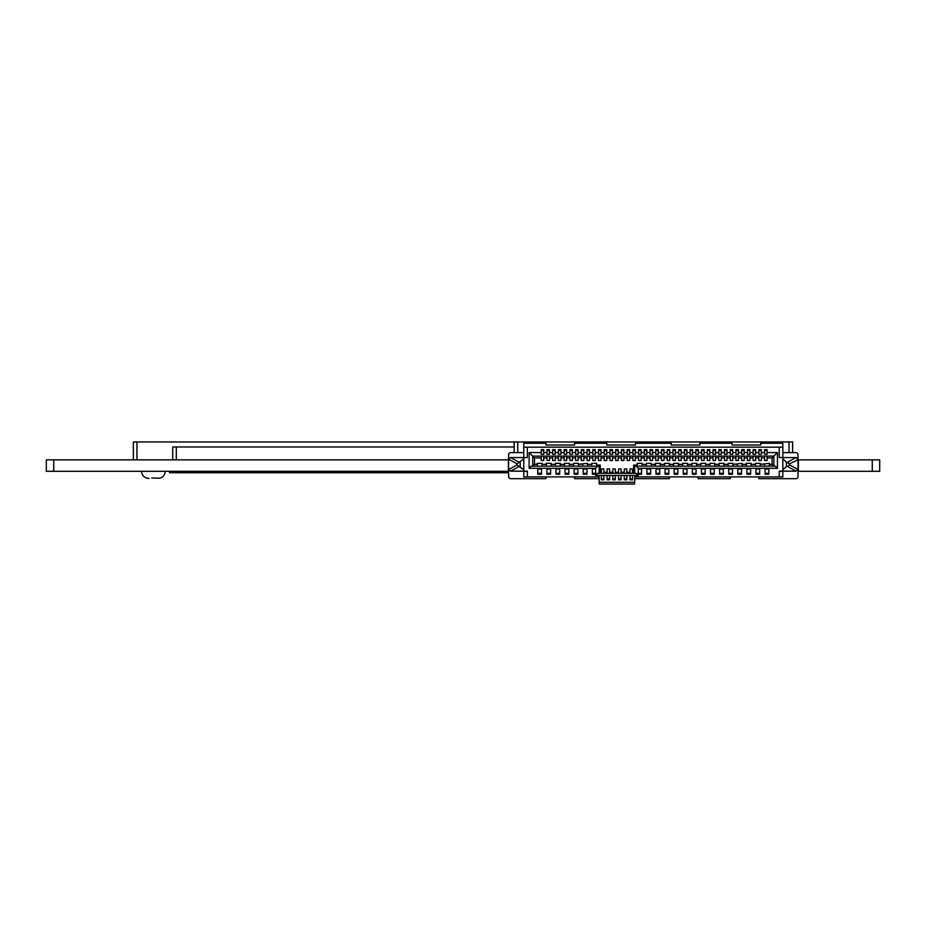 <?xml version="1.0" encoding="UTF-8"?>
<svg xmlns="http://www.w3.org/2000/svg" width="926" height="926" viewBox="0 0 926 926"><rect width="100%" height="100%" fill="white"/><g stroke="black" fill="none" stroke-linecap="round" stroke-linejoin="round"><path stroke-width="1.39" d="M508.409 471.299L508.409 459.852L46.3 459.852L46.3 471.299L46.3 459.852L46.3 471.299L508.594 471.299M798.004 471.299L879.7 471.299L879.7 459.852L879.7 471.299L879.7 459.852L872.257 459.852L872.257 471.299M798.004 459.852L798.085 471.299M798.085 459.852L798.362 471.299L798.362 459.852L872.257 459.852M599.18 482.261L634.692 482.261L634.692 484.043L599.18 484.043L599.18 476.89L599.18 478.673L574.595 478.673L574.595 476.89M764.575 460.5L767.075 460.5L764.575 460.5L764.575 456.124M630.004 472.237L630.004 473.313L626.775 473.313L626.775 472.237L630.004 472.237L630.004 468.938L632.504 468.938L632.504 473.313L636.116 473.313L597.756 473.313L599.18 473.313L599.18 466.148L531.293 466.148L532.716 466.148L532.716 456.124L529.14 452.548L529.14 468.301L595.603 468.301L595.603 475.455L597.756 473.313M603.868 472.237L603.868 473.313L607.097 473.313L607.097 472.237L603.868 472.237L603.868 468.938L601.368 468.938L601.368 473.313L599.18 473.313L600.256 472.237L600.256 465.072L599.18 466.148L596.645 466.148L596.645 465.072L600.256 465.072M541.235 460.5L543.747 460.5L541.235 460.5L541.235 457.919L534.51 457.919L534.51 464.354L537.23 464.354L537.23 463.359L542.104 463.359L542.104 464.354L546.317 464.354L546.317 463.359L551.19 463.359L551.19 464.354L555.415 464.354L555.415 463.359L560.276 463.359L560.276 464.354L564.501 464.354L564.501 463.359L569.374 463.359L569.374 464.354L573.599 464.354L573.599 463.359L578.461 463.359L578.461 464.354L587.547 463.359L587.547 466.148L591.772 466.148L591.772 463.359L596.645 463.359L596.645 465.072M636.116 466.148L638.269 468.301L777.458 468.301L777.458 452.548L773.881 456.124L773.881 466.148L775.305 466.148L634.692 466.148L634.692 473.313L633.615 472.237L633.615 465.072L634.692 466.148L637.227 466.148L637.227 463.359L642.1 463.359L642.1 464.354L646.325 464.354L646.325 463.359L651.186 463.359L651.186 464.354L655.411 464.354L655.411 463.359L660.284 463.359L660.284 464.354L664.498 464.354L664.498 463.359L669.371 463.359L669.371 464.354L673.596 464.354L673.596 463.359L678.457 463.359L678.457 464.354L682.682 464.354L682.682 463.359L687.555 463.359L687.555 464.354L691.78 464.354L691.78 463.359L696.641 463.359L696.641 464.354L700.866 464.354L700.866 463.359L705.728 463.359L705.728 464.354L709.953 464.354L709.953 463.359L714.826 463.359L714.826 464.354L719.051 464.354L719.051 463.359L723.912 463.359L723.912 464.354L728.137 464.354L728.137 463.359L733.01 463.359L733.01 464.354L742.096 463.359L742.096 466.148L746.321 466.148L746.321 463.359L751.183 463.359L751.183 464.354L755.408 464.354L755.408 463.359L760.281 463.359L760.281 464.354L769.367 463.359L769.367 464.354L772.087 464.354L773.881 466.148L769.367 466.148L769.367 464.354M646.325 464.354L646.325 466.148L642.1 466.148L642.1 464.354M655.411 464.354L655.411 466.148L651.186 466.148L651.186 464.354M664.498 464.354L664.498 466.148L660.284 466.148L660.284 464.354M673.596 464.354L673.596 466.148L669.371 466.148L669.371 464.354M682.682 464.354L682.682 466.148L678.457 466.148L678.457 464.354M691.78 464.354L691.78 466.148L687.555 466.148L687.555 464.354M700.866 464.354L700.866 466.148L696.641 466.148L696.641 464.354M709.953 464.354L709.953 466.148L705.728 466.148L705.728 464.354M719.051 464.354L719.051 466.148L714.826 466.148L714.826 464.354M728.137 464.354L728.137 466.148L723.912 466.148L723.912 464.354M737.223 464.354L737.223 466.148L733.01 466.148L733.01 464.354M751.183 464.354L751.183 466.148L755.408 466.148L755.408 464.354M760.281 464.354L760.281 466.148L764.506 466.148L764.506 464.354M546.965 460.5L549.465 460.5L546.965 460.5L546.965 457.919L543.747 457.919L543.747 460.5M552.695 460.5L555.195 460.5L552.695 460.5L552.695 457.919L549.465 457.919L549.465 460.5M558.413 460.5L560.924 460.5L558.413 460.5L558.413 457.919L555.195 457.919L555.195 460.5M564.142 460.5L566.654 460.5L564.142 460.5L564.142 457.919L560.924 457.919L560.924 460.5M569.872 460.5L572.372 460.5L569.872 460.5L569.872 457.919L566.654 457.919L566.654 460.5M575.602 460.5L578.102 460.5L575.602 460.5L575.602 457.919L572.372 457.919L572.372 460.5M581.32 460.5L583.831 460.5L581.32 460.5L581.32 457.919L578.102 457.919L578.102 460.5M587.049 460.5L589.561 460.5L587.049 460.5L587.049 457.919L583.831 457.919L583.831 460.5M592.779 460.5L595.279 460.5L592.779 460.5L592.779 457.919L589.561 457.919L589.561 460.5M598.509 460.5L601.009 460.5L598.509 460.5L598.509 457.919L595.279 457.919L595.279 460.5M604.227 460.5L606.738 460.5L604.227 460.5L604.227 457.919L601.009 457.919L601.009 460.5M609.956 460.5L612.468 460.5L609.956 460.5L609.956 457.919L606.738 457.919L606.738 460.5M615.686 460.5L618.186 460.5L615.686 460.5L615.686 457.919L612.468 457.919L612.468 460.5M621.415 460.5L623.916 460.5L621.415 460.5L621.415 457.919L618.186 457.919L618.186 460.5M627.133 460.5L629.645 460.5L627.133 460.5L627.133 457.919L623.916 457.919L623.916 460.5M632.863 460.5L635.363 460.5L632.863 460.5L632.863 457.919L629.645 457.919L629.645 460.5M638.593 460.5L641.093 460.5L638.593 460.5L638.593 457.919L635.363 457.919L635.363 460.5M644.311 460.5L646.823 460.5L644.311 460.5L644.311 457.919L641.093 457.919L641.093 460.5M650.04 460.5L652.552 460.5L650.04 460.5L650.04 457.919L646.823 457.919L646.823 460.5M655.77 460.5L658.27 460.5L655.77 460.5L655.77 457.919L652.552 457.919L652.552 460.5M661.5 460.5L664 460.5L661.5 460.5L661.5 457.919L658.27 457.919L658.27 460.5M667.218 460.5L669.73 460.5L667.218 460.5L667.218 457.919L664 457.919L664 460.5M672.947 460.5L675.459 460.5L672.947 460.5L672.947 457.919L669.73 457.919L669.73 460.5M678.677 460.5L681.177 460.5L678.677 460.5L678.677 457.919L675.459 457.919L675.459 460.5M684.407 460.5L686.907 460.5L684.407 460.5L684.407 457.919L681.177 457.919L681.177 460.5M690.125 460.5L692.636 460.5L690.125 460.5L690.125 457.919L686.907 457.919L686.907 460.5M695.854 460.5L698.354 460.5L695.854 460.5L695.854 457.919L692.636 457.919L692.636 460.5M701.584 460.5L704.084 460.5L701.584 460.5L701.584 457.919L698.354 457.919L698.354 460.5M707.302 460.5L709.814 460.5L707.302 460.5L707.302 457.919L704.084 457.919L704.084 460.5M713.032 460.5L715.543 460.5L713.032 460.5L713.032 457.919L709.814 457.919L709.814 460.5M718.761 460.5L721.261 460.5L718.761 460.5L718.761 457.919L715.543 457.919L715.543 460.5M724.491 460.5L726.991 460.5L724.491 460.5L724.491 457.919L721.261 457.919L721.261 460.5M730.209 460.5L732.721 460.5L730.209 460.5L730.209 457.919L726.991 457.919L726.991 460.5M735.938 460.5L738.45 460.5L735.938 460.5L735.938 457.919L732.721 457.919L732.721 460.5M741.668 460.5L744.168 460.5L741.668 460.5L741.668 457.919L738.45 457.919L738.45 460.5M747.398 460.5L749.898 460.5L747.398 460.5L747.398 457.919L744.168 457.919L744.168 460.5M753.116 460.5L755.628 460.5L753.116 460.5L753.116 457.919L749.898 457.919L749.898 460.5M758.845 460.5L761.346 460.5L758.845 460.5L758.845 457.919L755.628 457.919L755.628 460.5M537.23 464.354L537.23 466.148L532.716 466.148L534.51 464.354M542.104 464.354L542.104 466.148L546.317 466.148L546.317 464.354M582.685 464.354L582.685 466.148L578.461 466.148L578.461 464.354M573.599 464.354L573.599 466.148L569.374 466.148L569.374 464.354M564.501 464.354L564.501 466.148L560.276 466.148L560.276 464.354M555.415 464.354L555.415 466.148L551.19 466.148L551.19 464.354M624.274 472.237L624.274 473.313L621.057 473.313L621.057 472.237L624.274 472.237L624.274 468.938L626.775 468.938L626.775 472.237M618.545 472.237L618.545 473.313L615.327 473.313L615.327 472.237L618.545 472.237L618.545 468.938L621.057 468.938L621.057 472.237M612.815 472.237L612.815 473.313L609.597 473.313L609.597 472.237L612.815 472.237L612.815 468.938L615.327 468.938L615.327 472.237M730.244 476.89L730.244 478.673L698.042 478.673L698.042 476.89M669.405 476.89L669.405 478.673L634.692 478.673L634.692 476.89L779.252 476.89L779.252 471.16L795.99 471.16L798.004 469.007L798.004 476.531A2.153 2.153 180 0 1 795.851 478.673L758.88 478.673L758.88 476.89M796.603 457.699A2.153 2.153 180 0 0 795.851 457.56L779.252 457.56L782.829 457.56L782.829 443.241L760.709 443.241L760.709 445.036L732.072 445.036L732.072 443.241L699.859 443.241L699.859 445.036L671.234 445.036L671.234 443.241L635.444 443.241L635.444 445.036L606.808 445.036L606.808 443.241L574.595 443.241L574.595 445.036L545.958 445.036L545.958 443.241L523.769 443.241L523.769 447.177L782.829 447.177L527.357 447.177L527.357 457.56L523.769 457.56L523.769 447.177L527.357 447.177M510.562 457.571A2.153 2.153 0 0 1 510.747 457.56L523.769 457.56L523.769 471.16L527.357 471.16L527.357 476.89L523.769 476.89L523.769 471.16L510.608 471.16L508.594 469.007L508.594 476.531A2.153 2.153 180 0 0 510.747 478.673L545.958 478.673L545.958 476.89M523.769 452.617L510.747 452.617A2.153 2.153 180 0 0 508.594 454.77L508.594 469.007M508.594 459.713L508.652 459.215A2.153 2.153 0 0 1 509.647 457.861M798.004 469.007L798.004 454.77A2.153 2.153 180 0 0 795.851 452.617L782.829 452.617M782.829 458.856L786.405 462.213L786.405 466.507L782.829 469.864L782.829 457.56L795.99 457.56L797.946 459.215A2.153 2.153 180 0 0 797.784 458.764M767.075 449.619L767.075 450.476L764.575 450.476L764.575 449.619L767.075 449.619L767.075 454.342L764.575 454.342L764.575 452.548L761.346 452.548L761.346 454.342L758.845 454.342L758.845 449.619L761.346 449.619L761.346 452.548M764.575 449.619L764.575 452.548M767.075 454.342L764.575 454.342M767.075 456.124L767.075 460.5M779.252 457.56L779.252 447.177M634.692 482.261L634.692 476.89M527.357 476.89L599.18 476.89M741.518 474.239L737.802 474.239L737.802 469.007L741.518 469.007L741.518 474.239L737.802 474.239M668.792 474.239L665.076 474.239L665.076 469.007L668.792 469.007L668.792 474.239L665.076 474.239M541.525 474.239L537.798 474.239L537.798 469.007L541.525 469.007L541.525 474.239L537.798 474.239M550.611 474.239L546.896 474.239L546.896 469.007L550.611 469.007L550.611 474.239L546.896 474.239M559.709 474.239L555.982 474.239L555.982 469.007L559.709 469.007L559.709 474.239L555.982 474.239M568.795 474.239L565.08 474.239L565.08 469.007L568.795 469.007L568.795 474.239L565.08 474.239M577.893 474.239L574.166 474.239L574.166 469.007L577.893 469.007L577.893 474.239L574.166 474.239M586.98 474.239L583.253 474.239L583.253 469.007L586.98 469.007L586.98 474.239L583.253 474.239M768.8 474.239L765.073 474.239L765.073 469.007L768.8 469.007L768.8 474.239L765.073 474.239M759.702 474.239L755.986 474.239L755.986 469.007L759.702 469.007L759.702 474.239L755.986 474.239M750.616 474.239L746.888 474.239L746.888 469.007L750.616 469.007L750.616 474.239L746.888 474.239M732.431 474.239L728.716 474.239L728.716 469.007L732.431 469.007L732.431 474.239L728.716 474.239M723.345 474.239L719.618 474.239L719.618 469.007L723.345 469.007L723.345 474.239L719.618 474.239M714.247 474.239L710.531 474.239L710.531 469.007L714.247 469.007L714.247 474.239L710.531 474.239M705.161 474.239L701.433 474.239L701.433 469.007L705.161 469.007L705.161 474.239L701.433 474.239M696.074 474.239L692.347 474.239L692.347 469.007L696.074 469.007L696.074 474.239L692.347 474.239M686.976 474.239L683.261 474.239L683.261 469.007L686.976 469.007L686.976 474.239L683.261 474.239M677.89 474.239L674.163 474.239L674.163 469.007L677.89 469.007L677.89 474.239L674.163 474.239M659.706 474.239L655.978 474.239L655.978 469.007L659.706 469.007L659.706 474.239L655.978 474.239M650.619 474.239L646.892 474.239L646.892 469.007L650.619 469.007L650.619 474.239L646.892 474.239M638.269 468.301L638.269 469.007L641.521 469.007L641.521 474.239L638.269 474.239L638.269 475.455L632.504 475.455L632.504 479.818L630.004 479.818L630.004 475.455L626.775 475.455L626.775 479.818L624.274 479.818L624.274 475.455L621.057 475.455L621.057 479.818L618.545 479.818L618.545 475.455L615.327 475.455L615.327 479.818L612.815 479.818L612.815 475.455L609.597 475.455L609.597 479.818L607.097 479.818L607.097 475.455L603.868 475.455L603.868 479.818L601.368 479.818L601.368 475.455L595.603 475.455M777.458 452.548L767.075 452.548M758.845 452.548L755.628 452.548L755.628 454.342L753.116 454.342L753.116 449.619L755.628 449.619L755.628 452.548M753.116 452.548L749.898 452.548L749.898 454.342L747.398 454.342L747.398 449.619L749.898 449.619L749.898 452.548M747.398 452.548L744.168 452.548L744.168 454.342L741.668 454.342L741.668 449.619L744.168 449.619L744.168 452.548M741.668 452.548L738.45 452.548L738.45 454.342L735.938 454.342L735.938 449.619L738.45 449.619L738.45 452.548M735.938 452.548L732.721 452.548L732.721 454.342L730.209 454.342L730.209 449.619L732.721 449.619L732.721 452.548M730.209 452.548L726.991 452.548L726.991 454.342L724.491 454.342L724.491 449.619L726.991 449.619L726.991 452.548M724.491 452.548L721.261 452.548L721.261 454.342L718.761 454.342L718.761 449.619L721.261 449.619L721.261 452.548M718.761 452.548L715.543 452.548L715.543 454.342L713.032 454.342L713.032 449.619L715.543 449.619L715.543 452.548M713.032 452.548L709.814 452.548L709.814 454.342L707.302 454.342L707.302 449.619L709.814 449.619L709.814 452.548M707.302 452.548L704.084 452.548L704.084 454.342L701.584 454.342L701.584 449.619L704.084 449.619L704.084 452.548M701.584 452.548L698.354 452.548L698.354 454.342L695.854 454.342L695.854 449.619L698.354 449.619L698.354 452.548M695.854 452.548L692.636 452.548L692.636 454.342L690.125 454.342L690.125 449.619L692.636 449.619L692.636 452.548M690.125 452.548L686.907 452.548L686.907 454.342L684.407 454.342L684.407 449.619L686.907 449.619L686.907 452.548M684.407 452.548L681.177 452.548L681.177 454.342L678.677 454.342L678.677 449.619L681.177 449.619L681.177 452.548M678.677 452.548L675.459 452.548L675.459 454.342L672.947 454.342L672.947 449.619L675.459 449.619L675.459 452.548M672.947 452.548L669.73 452.548L669.73 454.342L667.218 454.342L667.218 449.619L669.73 449.619L669.73 452.548M667.218 452.548L664 452.548L664 454.342L661.5 454.342L661.5 449.619L664 449.619L664 452.548M661.5 452.548L658.27 452.548L658.27 454.342L655.77 454.342L655.77 449.619L658.27 449.619L658.27 452.548M655.77 452.548L652.552 452.548L652.552 454.342L650.04 454.342L650.04 449.619L652.552 449.619L652.552 452.548M650.04 452.548L646.823 452.548L646.823 454.342L644.311 454.342L644.311 449.619L646.823 449.619L646.823 452.548M644.311 452.548L641.093 452.548L641.093 454.342L638.593 454.342L638.593 449.619L641.093 449.619L641.093 452.548M638.593 452.548L635.363 452.548L635.363 454.342L632.863 454.342L632.863 449.619L635.363 449.619L635.363 452.548M632.863 452.548L629.645 452.548L629.645 454.342L627.133 454.342L627.133 449.619L629.645 449.619L629.645 452.548M627.133 452.548L623.916 452.548L623.916 454.342L621.415 454.342L621.415 449.619L623.916 449.619L623.916 452.548M621.415 452.548L618.186 452.548L618.186 454.342L615.686 454.342L615.686 449.619L618.186 449.619L618.186 452.548M615.686 452.548L612.468 452.548L612.468 454.342L609.956 454.342L609.956 449.619L612.468 449.619L612.468 452.548M609.956 452.548L606.738 452.548L606.738 454.342L604.227 454.342L604.227 449.619L606.738 449.619L606.738 452.548M604.227 452.548L601.009 452.548L601.009 454.342L598.509 454.342L598.509 449.619L601.009 449.619L601.009 452.548M598.509 452.548L595.279 452.548L595.279 454.342L592.779 454.342L592.779 449.619L595.279 449.619L595.279 452.548M592.779 452.548L589.561 452.548L589.561 454.342L587.049 454.342L587.049 449.619L589.561 449.619L589.561 452.548M587.049 452.548L583.831 452.548L583.831 454.342L581.32 454.342L581.32 449.619L583.831 449.619L583.831 452.548M581.32 452.548L578.102 452.548L578.102 454.342L575.602 454.342L575.602 449.619L578.102 449.619L578.102 452.548M575.602 452.548L572.372 452.548L572.372 454.342L569.872 454.342L569.872 449.619L572.372 449.619L572.372 452.548M569.872 452.548L566.654 452.548L566.654 454.342L564.142 454.342L564.142 449.619L566.654 449.619L566.654 452.548M564.142 452.548L560.924 452.548L560.924 454.342L558.413 454.342L558.413 449.619L560.924 449.619L560.924 452.548M558.413 452.548L555.195 452.548L555.195 454.342L552.695 454.342L552.695 449.619L555.195 449.619L555.195 452.548M552.695 452.548L549.465 452.548L549.465 454.342L546.965 454.342L546.965 449.619L549.465 449.619L549.465 452.548M546.965 452.548L543.747 452.548L543.747 454.342L541.235 454.342L541.235 449.619L543.747 449.619L543.747 452.548M541.235 452.548L529.14 452.548M595.603 474.239L592.351 474.239L592.351 469.007L595.603 469.007M523.769 458.856L517.044 463.845L508.652 459.215L510.608 457.56L527.357 457.56M523.769 469.864L517.044 464.875L517.044 463.845M520.192 462.213L520.192 466.507M779.252 476.89L782.829 476.89L782.829 469.864M786.405 462.213L789.554 463.845L798.004 459.713M789.554 463.845L789.554 464.875L787.551 466.507L795.99 471.16M786.405 466.507L787.551 466.507M587.547 464.354L591.772 464.354M764.575 457.919L761.346 457.919L761.346 460.5M767.075 457.919L772.087 457.919L772.087 464.354M742.096 464.354L746.321 464.354M633.615 465.072L637.227 465.072M633.615 472.237L632.504 472.237M607.097 472.237L607.097 468.938L609.597 468.938L609.597 472.237M601.368 472.237L600.256 472.237M596.066 473.313L592.351 473.313M630.004 475.455L632.504 475.455M638.269 474.239L638.269 469.007M638.269 475.455L636.116 473.313M637.806 473.313L641.521 473.313M637.806 474.239L641.521 474.239M624.274 475.455L626.775 475.455M618.545 475.455L621.057 475.455M612.815 475.455L615.327 475.455M607.097 475.455L609.597 475.455M601.368 475.455L603.868 475.455M624.274 478.962L626.775 478.962M624.274 479.818L626.775 479.818M618.545 478.962L621.057 478.962M618.545 479.818L621.057 479.818M612.815 478.962L615.327 478.962M612.815 479.818L615.327 479.818M607.097 478.962L609.597 478.962M607.097 479.818L609.597 479.818M601.368 478.962L603.868 478.962M603.868 479.818L601.368 479.818M595.603 468.301L597.756 466.148M592.351 474.239L596.066 474.239M529.14 468.301L531.293 466.148M772.087 457.919L773.881 456.124L532.716 456.124L534.51 457.919M775.305 466.148L777.458 468.301M768.8 473.313L765.073 473.313M759.702 473.313L755.986 473.313M750.616 473.313L746.888 473.313M761.346 456.124L761.346 457.919M761.346 449.619L761.346 450.476L758.845 450.476L758.845 449.619M761.346 454.342L758.845 454.342M758.845 457.919L758.845 456.124M755.628 456.124L755.628 457.919M755.628 449.619L755.628 450.476L753.116 450.476L753.116 449.619M755.628 454.342L753.116 454.342M753.116 457.919L753.116 456.124M749.898 456.124L749.898 457.919M749.898 449.619L749.898 450.476L747.398 450.476L747.398 449.619M749.898 454.342L747.398 454.342M747.398 457.919L747.398 456.124M744.168 456.124L744.168 457.919M744.168 449.619L744.168 450.476L741.668 450.476L741.668 449.619M744.168 454.342L741.668 454.342M741.668 457.919L741.668 456.124M738.45 456.124L738.45 457.919M738.45 449.619L738.45 450.476L735.938 450.476L735.938 449.619M738.45 454.342L735.938 454.342M735.938 457.919L735.938 456.124M732.721 456.124L732.721 457.919M732.721 449.619L732.721 450.476L730.209 450.476L730.209 449.619M732.721 454.342L730.209 454.342M730.209 457.919L730.209 456.124M726.991 456.124L726.991 457.919M726.991 449.619L726.991 450.476L724.491 450.476L724.491 449.619M726.991 454.342L724.491 454.342M724.491 457.919L724.491 456.124M721.261 456.124L721.261 457.919M721.261 449.619L721.261 450.476L718.761 450.476L718.761 449.619M721.261 454.342L718.761 454.342M718.761 457.919L718.761 456.124M715.543 456.124L715.543 457.919M715.543 449.619L715.543 450.476L713.032 450.476L713.032 449.619M715.543 454.342L713.032 454.342M713.032 457.919L713.032 456.124M709.814 456.124L709.814 457.919M709.814 449.619L709.814 450.476L707.302 450.476L707.302 449.619M709.814 454.342L707.302 454.342M707.302 457.919L707.302 456.124M704.084 456.124L704.084 457.919M704.084 449.619L704.084 450.476L701.584 450.476L701.584 449.619M704.084 454.342L701.584 454.342M701.584 457.919L701.584 456.124M698.354 456.124L698.354 457.919M698.354 449.619L698.354 450.476L695.854 450.476L695.854 449.619M698.354 454.342L695.854 454.342M695.854 457.919L695.854 456.124M692.636 456.124L692.636 457.919M692.636 449.619L692.636 450.476L690.125 450.476L690.125 449.619M692.636 454.342L690.125 454.342M690.125 457.919L690.125 456.124M686.907 456.124L686.907 457.919M686.907 449.619L686.907 450.476L684.407 450.476L684.407 449.619M686.907 454.342L684.407 454.342M684.407 457.919L684.407 456.124M681.177 456.124L681.177 457.919M681.177 449.619L681.177 450.476L678.677 450.476L678.677 449.619M681.177 454.342L678.677 454.342M678.677 457.919L678.677 456.124M675.459 456.124L675.459 457.919M675.459 449.619L675.459 450.476L672.947 450.476L672.947 449.619M675.459 454.342L672.947 454.342M672.947 457.919L672.947 456.124M669.73 456.124L669.73 457.919M669.73 449.619L669.73 450.476L667.218 450.476L667.218 449.619M669.73 454.342L667.218 454.342M667.218 457.919L667.218 456.124M664 456.124L664 457.919M664 449.619L664 450.476L661.5 450.476L661.5 449.619M664 454.342L661.5 454.342M661.5 457.919L661.5 456.124M658.27 456.124L658.27 457.919M658.27 449.619L658.27 450.476L655.77 450.476L655.77 449.619M658.27 454.342L655.77 454.342M655.77 457.919L655.77 456.124M652.552 456.124L652.552 457.919M652.552 449.619L652.552 450.476L650.04 450.476L650.04 449.619M652.552 454.342L650.04 454.342M650.04 457.919L650.04 456.124M646.823 456.124L646.823 457.919M646.823 449.619L646.823 450.476L644.311 450.476L644.311 449.619M646.823 454.342L644.311 454.342M644.311 457.919L644.311 456.124M641.093 456.124L641.093 457.919M641.093 449.619L641.093 450.476L638.593 450.476L638.593 449.619M641.093 454.342L638.593 454.342M638.593 457.919L638.593 456.124M635.363 456.124L635.363 457.919M635.363 449.619L635.363 450.476L632.863 450.476L632.863 449.619M635.363 454.342L632.863 454.342M632.863 457.919L632.863 456.124M629.645 456.124L629.645 457.919M629.645 449.619L629.645 450.476L627.133 450.476L627.133 449.619M629.645 454.342L627.133 454.342M627.133 457.919L627.133 456.124M623.916 456.124L623.916 457.919M623.916 449.619L623.916 450.476L621.415 450.476L621.415 449.619M623.916 454.342L621.415 454.342M621.415 457.919L621.415 456.124M618.186 456.124L618.186 457.919M618.186 449.619L618.186 450.476L615.686 450.476L615.686 449.619M618.186 454.342L615.686 454.342M615.686 457.919L615.686 456.124M612.468 456.124L612.468 457.919M612.468 449.619L612.468 450.476L609.956 450.476L609.956 449.619M612.468 454.342L609.956 454.342M609.956 457.919L609.956 456.124M606.738 456.124L606.738 457.919M606.738 449.619L606.738 450.476L604.227 450.476L604.227 449.619M606.738 454.342L604.227 454.342M604.227 457.919L604.227 456.124M601.009 456.124L601.009 457.919M601.009 449.619L601.009 450.476L598.509 450.476L598.509 449.619M601.009 454.342L598.509 454.342M598.509 457.919L598.509 456.124M595.279 456.124L595.279 457.919M595.279 449.619L595.279 450.476L592.779 450.476L592.779 449.619M595.279 454.342L592.779 454.342M592.779 457.919L592.779 456.124M589.561 456.124L589.561 457.919M589.561 449.619L589.561 450.476L587.049 450.476L587.049 449.619M589.561 454.342L587.049 454.342M587.049 457.919L587.049 456.124M583.831 456.124L583.831 457.919M583.831 449.619L583.831 450.476L581.32 450.476L581.32 449.619M583.831 454.342L581.32 454.342M581.32 457.919L581.32 456.124M578.102 456.124L578.102 457.919M578.102 449.619L578.102 450.476L575.602 450.476L575.602 449.619M578.102 454.342L575.602 454.342M575.602 457.919L575.602 456.124M572.372 456.124L572.372 457.919M572.372 449.619L572.372 450.476L569.872 450.476L569.872 449.619M572.372 454.342L569.872 454.342M569.872 457.919L569.872 456.124M566.654 456.124L566.654 457.919M566.654 449.619L566.654 450.476L564.142 450.476L564.142 449.619M566.654 454.342L564.142 454.342M564.142 457.919L564.142 456.124M560.924 456.124L560.924 457.919M560.924 449.619L560.924 450.476L558.413 450.476L558.413 449.619M560.924 454.342L558.413 454.342M558.413 457.919L558.413 456.124M555.195 456.124L555.195 457.919M555.195 449.619L555.195 450.476L552.695 450.476L552.695 449.619M555.195 454.342L552.695 454.342M552.695 457.919L552.695 456.124M549.465 456.124L549.465 457.919M549.465 449.619L549.465 450.476L546.965 450.476L546.965 449.619M549.465 454.342L546.965 454.342M546.965 457.919L546.965 456.124M543.747 456.124L543.747 457.919M543.747 449.619L543.747 450.476L541.235 450.476L541.235 449.619M543.747 454.342L541.235 454.342M541.235 457.919L541.235 456.124M583.253 473.313L586.98 473.313M574.166 473.313L577.893 473.313M565.08 473.313L568.795 473.313M555.982 473.313L559.709 473.313M546.896 473.313L550.611 473.313M541.525 473.313L537.798 473.313M650.619 473.313L646.892 473.313M659.706 473.313L655.978 473.313M668.792 473.313L665.076 473.313M677.89 473.313L674.163 473.313M686.976 473.313L683.261 473.313M696.074 473.313L692.347 473.313M705.161 473.313L701.433 473.313M714.247 473.313L710.531 473.313M723.345 473.313L719.618 473.313M732.431 473.313L728.716 473.313M741.518 473.313L737.802 473.313M630.004 479.818L632.504 479.818M630.004 478.962L632.504 478.962M527.044 471.299L523.769 471.299M546.606 441.957L521.801 441.957M785.005 441.957L786.95 441.957M779.252 471.299L782.829 471.299M172.734 459.852L172.734 446.969L514.161 446.969L514.161 452.617M514.161 446.969L514.161 441.957L792.598 441.957L792.598 452.617M767.203 441.957L778.014 441.957M528.804 441.957L539.603 441.957M517.738 452.617L517.738 441.957L133.367 441.957L136.944 441.957L136.944 459.852M789.056 441.957L792.633 441.957L789.021 441.957L789.021 452.617M508.594 472.017L169.516 472.017L169.516 472.735L508.594 472.735M151.714 477.99L159.747 478.21M146.25 471.299L163.265 471.299M143.553 471.299L160.568 471.299M146.69 478.105L147.512 478.314M146.354 477.978L149.028 478.464M167.722 441.957L139.097 441.957M148.01 441.957L158.809 441.957M792.633 441.957L792.633 452.617L792.633 441.957M133.367 441.957L133.367 459.852L133.367 441.957M53.731 459.852L53.731 471.299M519.046 462.213L510.608 457.56M510.608 471.16L519.046 466.507M797.946 469.505L789.554 464.875M795.99 457.56L787.551 462.213M517.044 464.875L508.652 469.505M176.31 446.969L176.31 459.852M798.362 471.299L798.362 459.852M165.222 471.299C165.059 474.552 163.474 476.797 160.464 478.048M146.354 478.048C143.345 476.797 141.759 474.552 141.597 471.299"/></g></svg>

